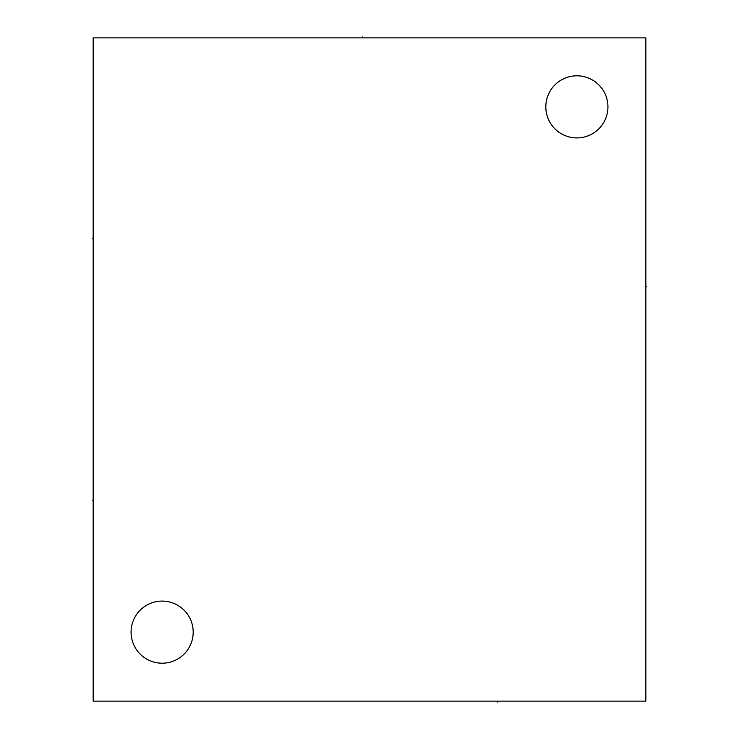 <?xml version="1.0" encoding="UTF-8"?>
<svg xmlns="http://www.w3.org/2000/svg" width="739" height="739" viewBox="0 0 739 739"><rect width="100%" height="100%" fill="white"/><g stroke="black" fill="none" stroke-linecap="round" stroke-linejoin="round"><path stroke-width="1.11" d="M93.16 37.883L93.16 701.126L645.858 701.126L645.858 37.883L93.16 37.883M545.816 106.869A31.066 31.066 0 0 0 576.882 137.925A31.066 31.066 0 0 0 607.938 106.869A31.066 31.066 0 0 0 576.882 75.803A31.066 31.066 0 0 0 545.816 106.869M131.071 632.15A31.066 31.066 0 0 0 162.137 663.206A31.066 31.066 0 0 0 193.193 632.15A31.066 31.066 0 0 0 162.137 601.084A31.066 31.066 0 0 0 131.071 632.15M645.858 286.603L646.782 286.603L645.858 286.603M497.513 701.126L497.513 702.05L497.513 701.126M362.655 37.883L362.655 36.95L362.655 37.883M92.218 500.83L93.16 500.83L92.218 500.83M92.218 238.189L93.16 238.189L92.218 238.189"/></g></svg>
